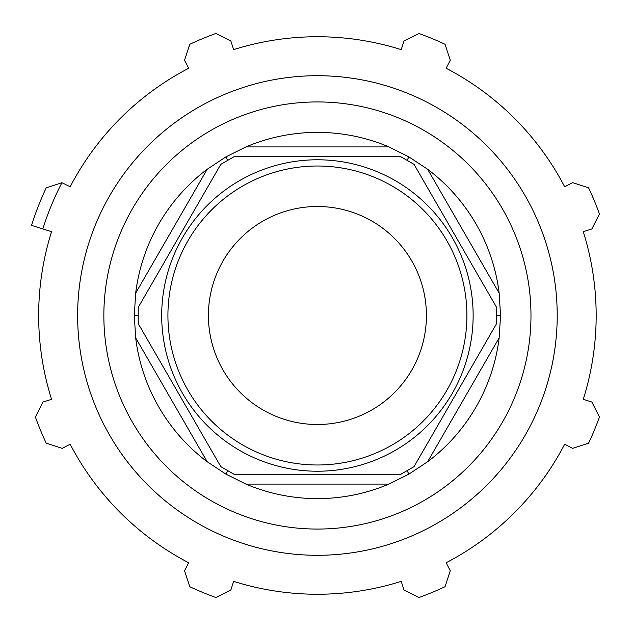 <?xml version="1.0" encoding="UTF-8"?>
<svg xmlns="http://www.w3.org/2000/svg" width="631" height="631" viewBox="0 0 631 631"><rect width="100%" height="100%" fill="white"/><g stroke="black" fill="none" stroke-linecap="round" stroke-linejoin="round"><path stroke-width="0.95" d="M400.007 156.267L414.023 164.352L496.613 307.407L496.613 323.593L414.023 466.648L400.007 474.733L234.827 474.733L220.811 466.648L138.221 323.593L138.221 307.407L220.811 164.352L234.827 156.267L400.007 156.267M500.541 315.5L499.168 293.147L427.652 169.274L408.975 156.914L388.933 146.92L245.901 146.92L225.859 156.914L207.181 169.274L135.665 293.147L134.293 315.5L135.665 337.853L207.181 461.726L225.859 474.086L245.901 484.08L388.933 484.08L408.975 474.086L427.652 461.726L499.168 337.853L500.541 315.5L496.613 315.5M407.019 160.306L408.975 156.914M407.019 470.694L408.975 474.086M227.815 470.694L225.859 474.086M138.221 315.5L134.293 315.5M227.815 160.306L225.859 156.914M317.417 471.223A155.723 155.723 0 0 0 452.277 237.642A155.723 155.723 0 0 0 182.556 237.642A155.723 155.723 0 0 0 317.417 471.223M317.417 464.992A149.492 149.492 0 0 1 187.951 240.758A149.492 149.492 0 0 1 446.882 240.758A149.492 149.492 0 0 1 317.417 464.992M317.417 424.505A109.005 109.005 0 0 0 426.422 315.5A109.005 109.005 0 0 0 317.417 206.495A109.005 109.005 0 0 0 208.411 315.5A109.005 109.005 0 0 0 317.417 424.505M207.181 169.274A183.124 183.124 0 0 0 135.665 293.147M388.933 146.92A183.124 183.124 0 0 0 245.901 146.92M135.665 337.853A183.124 183.124 0 0 0 207.181 461.726M245.901 484.08A183.124 183.124 0 0 0 388.933 484.08M499.168 293.147A183.124 183.124 0 0 0 427.652 169.274M61.933 182.714L70.159 186.784A278.76 278.76 0 0 1 188.701 68.243L184.552 60.261L189.757 44.304A299.741 299.741 0 0 1 215.92 33.467L230.891 41.07L233.596 49.644A278.76 278.76 0 0 1 401.237 49.644L403.943 41.07L418.913 33.467A299.741 299.741 0 0 1 445.076 44.304L450.282 60.261L446.133 68.243A278.76 278.76 0 0 1 564.674 186.784L572.656 182.635L588.613 187.841A299.741 299.741 0 0 1 599.45 214.004L591.846 228.974L583.273 231.68A278.76 278.76 0 0 1 583.273 399.32L591.846 402.026L599.45 416.996A299.741 299.741 0 0 1 588.613 443.159L572.656 448.365L564.674 444.216A278.76 278.76 0 0 1 446.133 562.757L450.282 570.74L445.076 586.696A299.741 299.741 0 0 1 418.913 597.533L403.943 589.93L401.237 581.356A278.76 278.76 0 0 1 233.596 581.356L230.891 589.93L215.92 597.533A299.741 299.741 0 0 1 189.757 586.696L184.552 570.74L188.701 562.757A278.76 278.76 0 0 1 70.159 444.216L62.177 448.365L46.221 443.159A299.741 299.741 0 0 1 35.383 416.996L42.987 402.026L51.561 399.32A278.76 278.76 0 0 1 51.561 231.68L42.813 228.919A287.933 287.933 0 0 1 61.933 182.714L46.221 187.841A299.741 299.741 0 0 0 31.55 225.37L42.813 228.919M317.417 555.288A239.788 239.788 0 0 0 525.079 195.602A239.788 239.788 0 0 0 109.755 195.602A239.788 239.788 0 0 0 317.417 555.288M317.417 529.062A213.562 213.562 0 0 0 530.979 315.5A213.562 213.562 0 0 0 317.417 101.938A213.562 213.562 0 0 0 103.855 315.5A213.562 213.562 0 0 0 317.417 529.062M427.652 461.726A183.124 183.124 0 0 0 499.168 337.853"/></g></svg>
